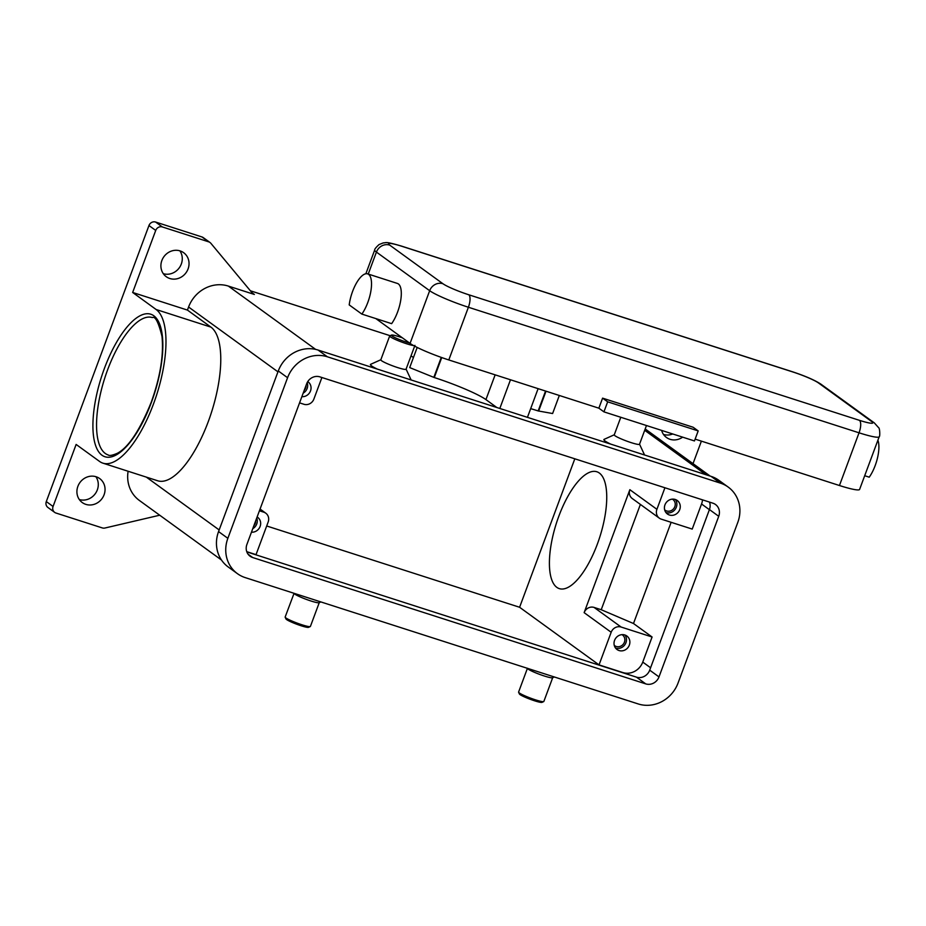 <?xml version="1.0" encoding="UTF-8"?>
<svg xmlns="http://www.w3.org/2000/svg" width="926" height="926" viewBox="0 0 926 926"><rect width="100%" height="100%" fill="white"/><g stroke="black" fill="none" stroke-linecap="round" stroke-linejoin="round"><path stroke-width="1.39" d="M701.387 441.135L693.018 463.637M663.537 434.479A14.816 13.659 126 0 0 672.716 433.97M682.612 437.153A14.816 13.659 -54 0 1 666.5 437.5A14.816 13.659 -54 0 1 661.627 430.405M204.218 238.306A5.394 4.966 126 0 0 204.009 238.156L203.164 237.542A5.394 4.966 126 0 0 203.118 237.519A5.394 4.966 126 0 0 201.949 236.952L155.591 222.043A5.394 4.966 126 0 0 148.959 225.527L46.3 501.568A5.394 4.966 126 0 0 47.897 507.46L54.657 512.367A5.394 4.966 -54 0 1 53.06 506.476L76.129 444.445L99.614 461.472A81.581 30.269 -72.2 0 0 102.902 463.15A81.581 30.269 -72.2 0 0 155.128 399.419A81.581 30.269 -72.2 0 0 156.124 309.504L132.649 292.466L155.718 230.435A5.394 4.966 -54 0 1 162.351 226.951L155.591 222.043M250.379 290.776L390.147 335.71M159.712 515.215L104.951 528.017A5.394 4.966 -54 0 1 102.323 527.924L55.954 513.027A5.394 4.966 -54 0 1 54.657 512.367M201.949 236.952L208.709 241.848A5.394 4.966 -54 0 1 210.85 243.283L252.231 293.01A5.394 4.966 126 0 0 254.361 294.456L228.363 286.088A32.329 29.806 126 0 0 188.58 307.015L187.434 310.083L132.649 292.466M377.264 369.069A21.553 2.419 -159.6 0 1 370.655 364.323L380.956 359.693M406.039 369.023L410.808 379.255A21.553 2.419 -159.6 0 1 410.577 379.787M610.697 444.11A21.553 2.419 -159.6 0 1 604.099 439.364L614.274 434.78M639.53 444.167L644.241 454.296A21.553 2.419 -159.6 0 1 644.021 454.816M496.822 407.509L485.93 399.604A43.105 4.827 20.4 0 0 465.211 389.082A43.105 4.827 20.4 0 0 434.294 377.553L409.697 367.587L413.424 357.552L411.04 355.827M559.327 395.471L552.614 413.528L538.156 410.936A43.105 4.827 20.4 0 0 530.679 408.644M620.79 417.279L614.251 434.861A13.473 1.505 20.4 0 0 631.104 442.616A13.473 1.505 20.4 0 0 639.507 444.248L646.464 425.532M414.929 345.375L406.063 369.219A13.473 1.505 -159.6 0 1 397.659 367.587A13.473 1.505 -159.6 0 1 380.806 359.82L389.672 335.988A13.473 1.505 -159.6 0 1 389.811 335.849L391.536 335.085A12.119 1.354 -159.6 0 1 398.967 336.67A12.119 1.354 -159.6 0 1 402.416 337.851M413.517 345.537A13.473 1.505 -159.6 0 1 406.526 343.743A13.473 1.505 -159.6 0 1 389.672 335.988M409.662 343.106A12.119 1.354 -159.6 0 1 406.572 342.18A12.119 1.354 -159.6 0 1 391.536 335.085M79.312 499.542A14.816 13.659 126 0 0 97.323 489.877A14.816 13.659 126 0 0 95.876 476.693M163.312 273.691A14.816 13.659 126 0 0 181.311 264.026A14.816 13.659 126 0 0 179.876 250.842M161.865 260.507A14.816 13.659 -54 0 1 183.672 252.717A14.816 13.659 -54 0 1 188.071 268.934A14.816 13.659 -54 0 1 166.275 276.712A14.816 13.659 -54 0 1 161.865 260.507M77.877 486.358A14.816 13.659 -54 0 1 99.684 478.568A14.816 13.659 -54 0 1 104.082 494.773A14.816 13.659 -54 0 1 82.275 502.563A14.816 13.659 -54 0 1 77.877 486.358M208.709 241.848L162.351 226.951M527.438 668.329L527.473 668.422A13.473 1.505 20.4 0 0 544.314 676.003A13.473 1.505 20.4 0 0 552.567 677.763L554.315 676.975M527.461 668.236L518.595 692.081A13.473 1.505 20.4 0 0 518.618 692.266A13.473 1.505 20.4 0 0 535.448 699.836A13.473 1.505 20.4 0 0 543.701 701.595A13.473 1.505 20.4 0 0 543.84 701.468L552.706 677.624M518.618 692.266L519.405 693.968A12.119 1.354 20.4 0 0 534.557 700.785A12.119 1.354 20.4 0 0 541.988 702.371L543.701 701.595M320.882 601.935L319.134 602.722A13.473 1.505 -159.6 0 1 310.87 600.962A13.473 1.505 -159.6 0 1 294.04 593.392L285.15 617.04A13.473 1.505 -159.6 0 0 285.173 617.225A13.473 1.505 -159.6 0 0 302.003 624.807A13.473 1.505 -159.6 0 0 310.268 626.566A13.473 1.505 -159.6 0 0 310.407 626.427L319.238 602.676M310.268 626.566L308.555 627.33A12.119 1.354 -159.6 0 1 301.112 625.756A12.119 1.354 -159.6 0 1 285.972 618.938L285.173 617.225M128.124 471.265A32.329 29.806 126 0 0 139.386 500.468L221.464 560.01M187.434 310.083L210.92 327.11A81.581 30.269 107.8 0 1 209.913 417.036A81.581 30.269 107.8 0 1 157.686 480.768L102.902 463.15M597.328 544.164A61.382 22.768 107.8 0 1 559.292 588.623A61.382 22.768 107.8 0 1 558.818 516.233A61.382 22.768 107.8 0 1 596.853 471.762A61.382 22.768 107.8 0 1 597.328 544.164M321.901 377.507L313.891 399.048A8.079 7.454 -54 0 1 303.948 404.28L299.561 402.868M246.756 551.653L256.027 554.639L268.17 522.009A8.079 7.454 126 0 0 265.762 513.178A8.079 7.454 126 0 0 263.817 512.194L259.43 510.782M266.688 525.98L519.602 607.271L574.815 458.798M246.848 551.908L636.44 677.137A10.776 9.931 126 0 0 649.705 670.158L709.432 509.555A10.776 9.931 126 0 0 709.501 502.1M671.13 522.31L633.488 623.511L652.089 636.995L642.76 662.09A16.17 14.897 -54 0 1 622.862 672.554L599.041 664.891L519.602 607.271M702.521 499.855A16.17 14.897 -54 0 1 701.549 503.987L692.22 529.082L661.257 519.139A8.079 7.454 126 0 1 659.3 518.143A8.079 7.454 126 0 1 656.904 509.312L629.854 489.692A8.079 7.454 126 0 0 632.261 498.535L659.3 518.143M640.387 504.427L601.217 609.725L594.075 607.421A8.079 7.454 126 0 0 584.132 612.653L629.854 489.692M633.488 623.511L601.217 609.725M599.041 664.891L611.172 632.273A8.079 7.454 -54 0 1 621.126 627.041L652.089 636.995M319.898 376.87L712.939 503.2A10.776 9.931 -54 0 1 715.532 504.52A10.776 9.931 -54 0 1 718.726 516.303L658.999 676.906A10.776 9.931 -54 0 1 645.735 683.886L252.705 557.545A10.776 9.931 -54 0 1 250.113 556.237A10.776 9.931 -54 0 1 246.906 544.442L306.633 383.839A10.776 9.931 -54 0 1 319.898 376.87M720.405 483.129A32.329 29.806 -54 0 1 728.183 487.064A32.329 29.806 -54 0 1 737.79 522.426L678.052 683.029A32.329 29.806 -54 0 1 638.269 703.957L245.24 577.616A32.329 29.806 -54 0 1 237.45 573.68A32.329 29.806 -54 0 1 227.854 538.319L287.581 377.715A32.329 29.806 -54 0 1 327.364 356.788L720.405 483.129L711.099 476.381A32.329 29.806 -54 0 1 718.889 480.328L728.183 487.064M237.45 573.68L228.155 566.932A32.329 29.806 -54 0 1 218.559 531.582L278.286 370.967A32.329 29.806 -54 0 1 318.069 350.051L711.099 476.381M307.756 381.616A8.357 7.697 -54 0 1 308.034 381.801A8.357 7.697 -54 0 1 310.511 390.946A8.357 7.697 -54 0 1 301.864 396.675M303.172 393.156A8.357 7.697 126 0 0 307.131 388.492A8.357 7.697 126 0 0 307.154 382.646M664.914 487.77L656.904 509.312M679.719 509.624A8.357 7.697 -54 0 1 667.438 514.011A8.357 7.697 -54 0 1 664.961 504.867A8.357 7.697 -54 0 1 677.242 500.48A8.357 7.697 -54 0 1 679.719 509.624M665.933 512.529A8.357 7.697 126 0 0 676.339 507.17A8.357 7.697 126 0 0 675.367 499.508M549.5 649.195A8.079 0.903 20.4 0 0 546.132 648.003A8.079 0.903 20.4 0 0 543.273 647.193M309.828 572.152A8.079 0.903 -159.6 0 1 312.699 572.974A8.079 0.903 -159.6 0 1 316.067 574.155M257.127 516.974A8.357 7.697 -54 0 1 257.636 517.31A8.357 7.697 -54 0 1 260.113 526.454A8.357 7.697 -54 0 1 251.467 532.184M252.775 528.665A8.357 7.697 126 0 0 256.733 524A8.357 7.697 126 0 0 256.722 518.062M629.333 645.133A8.357 7.697 -54 0 1 617.04 649.52A8.357 7.697 -54 0 1 614.563 640.387A8.357 7.697 -54 0 1 626.844 635.988A8.357 7.697 -54 0 1 629.333 645.133M615.535 648.038A8.357 7.697 126 0 0 625.953 642.679A8.357 7.697 126 0 0 624.969 635.016M253.863 525.748A6.632 6.112 126 0 0 255.645 520.968M664.648 509.821A6.632 6.112 126 0 0 674.822 506.672A6.632 6.112 126 0 0 672.403 499.137M304.26 390.24A6.632 6.112 126 0 0 306.031 385.459M614.251 645.329A6.632 6.112 126 0 0 624.425 642.181A6.632 6.112 126 0 0 622.006 634.646M433.819 377.391L441.262 357.39M527.438 417.348L538.11 388.654M510.481 379.776L499.808 408.47M546.027 391.2L538.631 411.086M417.186 347.447L413.424 357.552M864.71 475.721L869.236 477.179A24.25 8.994 -72.2 0 0 878.566 452.085A24.25 8.994 -72.2 0 0 877.906 440.232M602.595 398.145L693.111 427.233L698.181 430.914L607.664 401.826L602.595 398.145L598.856 408.181L448.797 359.948A32.329 3.623 -159.6 0 1 410.068 343.396L375.852 318.59M792.621 371.893A10.776 3.993 107.8 0 0 792.193 371.673L401.537 246.108A10.776 3.993 107.8 0 1 401.977 246.328L792.621 371.893A21.553 2.419 -159.6 0 1 818.445 382.924L871.69 421.55A21.553 2.419 -159.6 0 1 859.397 420.323A10.776 3.993 107.8 0 1 860.694 424.999A10.776 3.993 107.8 0 1 859.039 432.812A32.329 3.623 20.4 0 0 879.202 436.725L859.606 489.426A32.329 3.623 -159.6 0 1 839.442 485.513L695.125 439.121M598.856 408.181L603.937 411.862L694.454 440.95L698.181 430.914M607.664 401.826L603.937 411.862M367.622 273.864L397.393 283.437A24.25 8.994 107.8 0 1 400.97 298.566A24.25 8.994 107.8 0 1 391.64 323.66L361.858 314.088A24.25 8.994 -72.2 0 0 371.187 288.993A24.25 8.994 -72.2 0 0 367.622 273.864A24.25 8.994 -72.2 0 0 349.206 304.909L361.858 314.088M254.361 294.456L252.011 292.743M705.971 474.737L644.693 430.289M315.616 349.38L228.363 286.088M485.93 399.604L495.144 374.845M148.959 225.527L155.718 230.435M53.06 506.476L46.3 501.568M210.92 327.11L156.124 309.504M104.395 368.455A74.844 27.768 -72.2 0 0 101.941 455.198A74.844 27.768 -72.2 0 0 151.355 402.509A74.844 27.768 -72.2 0 0 153.797 315.766A74.844 27.768 -72.2 0 0 104.395 368.455M107.613 369.833A72.159 26.773 107.8 0 1 152.327 317.56C155.279 316.021 158.496 322.283 161.992 336.335C163.856 355.028 160.256 377.032 151.204 402.335C139.803 430.324 128.54 447.304 117.394 453.265C112.347 455.43 109.28 455.986 108.168 454.944A72.159 26.773 107.8 0 1 107.613 369.833M219.161 529.938L146.32 477.11M188.58 307.015L277.962 371.847M263.817 512.194L259.951 509.381M642.76 662.09L650.596 667.773M701.549 503.987L709.385 509.682M621.126 627.041L594.075 607.421M318.069 350.051L327.364 356.788M278.286 370.967L287.581 377.715M218.559 531.582L227.854 538.319M248.052 554.176L252.705 557.545M636.44 677.137L645.735 683.886M649.705 670.158L658.999 676.906M709.432 509.555L718.726 516.303M611.172 632.273L584.132 612.653M441.737 357.552L434.294 377.553M538.156 410.936L545.553 391.05M792.193 371.673C805.25 375.991 814.868 380.181 821.038 384.244A10.776 9.931 126 0 0 818.445 382.924M871.69 421.55A10.776 9.931 -54 0 1 874.283 422.858L821.038 384.244M859.397 420.323L468.741 294.757A10.776 3.993 107.8 0 1 470.038 299.434A10.776 3.993 107.8 0 1 468.394 307.247L859.039 432.812L839.442 485.513M401.537 246.108C384.128 241.003 386.686 242.959 383.318 242.878L379.07 244.557C375.991 247.358 374.532 249.175 374.694 249.997A32.329 3.623 20.4 0 0 376.419 252.08A10.776 9.931 -54 0 1 381.848 245.876A10.776 9.931 -54 0 1 389.684 245.101A21.553 2.419 -159.6 0 1 401.977 246.328M468.741 294.757A21.553 2.419 -159.6 0 1 442.929 283.726A10.776 9.931 126 0 0 435.093 284.502A10.776 9.931 126 0 0 429.664 290.706A32.329 3.623 20.4 0 0 468.394 307.247L448.797 359.948M442.929 283.726L389.684 245.101M368.247 274.061L376.419 252.08L429.664 290.706L410.068 343.396M204.09 238.214L210.017 242.508M645.19 428.946L710.184 476.091M260.079 509.045L265.762 513.178M879.202 436.725C880.163 436.817 879.839 427.928 878.635 427.708L874.283 422.858M365.863 273.76L374.694 249.997"/></g></svg>
